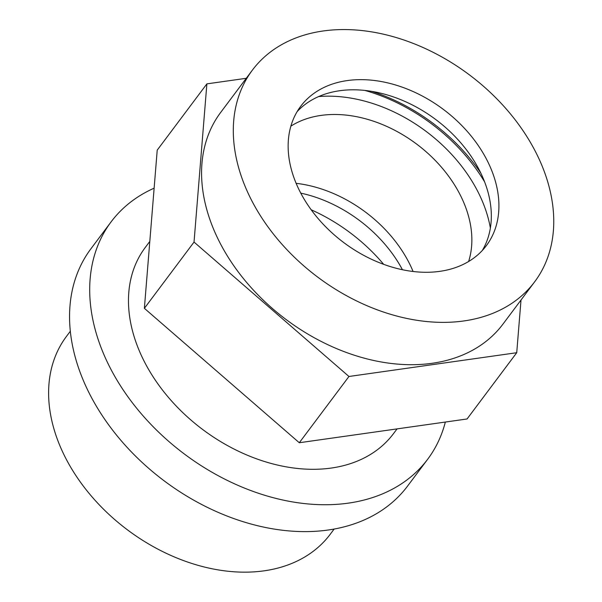 <?xml version="1.0" encoding="UTF-8"?>
<svg xmlns="http://www.w3.org/2000/svg" width="602" height="602" viewBox="0 0 602 602"><rect width="100%" height="100%" fill="white"/><g stroke="black" fill="none" stroke-linecap="round" stroke-linejoin="round"><path stroke-width="0.9" d="M397.064 428.887L393.52 433.606A155.143 111.174 -143.1 0 1 266.694 462.178A155.143 111.174 -143.1 0 1 142.787 358.499A155.143 111.174 -143.1 0 1 145.232 247.512L149.808 241.417M364.955 90.45A155.64 111.528 -143.1 0 1 484.633 181.924M334.17 529.023L330.265 534.222A164.873 118.142 -143.1 0 1 195.484 564.586A164.873 118.142 -143.1 0 1 63.812 454.405A164.873 118.142 -143.1 0 1 66.416 336.465L70.314 331.258M445.337 422.047A197.847 141.771 -143.1 0 1 427.691 459.221A197.847 141.771 -143.1 0 1 265.956 495.649A197.847 141.771 -143.1 0 1 107.946 363.435A197.847 141.771 -143.1 0 1 111.069 221.905A197.847 141.771 -143.1 0 1 154.127 188.185M427.691 459.221L407.554 486.092A197.847 141.771 -143.1 0 1 245.819 522.521A197.847 141.771 -143.1 0 1 87.802 390.307A197.847 141.771 -143.1 0 1 90.925 248.776L111.069 221.905M383.685 264.353A148.385 106.328 36.9 0 0 311.121 209.759M402.437 269.726A117.059 83.881 36.9 0 0 300.714 193.122M480.795 173.06A156.686 112.281 36.9 0 0 375.452 92.595A156.686 112.281 36.9 0 0 371.833 91.391M482.33 250.455A116.066 83.174 36.9 0 0 475.994 164.037A116.066 83.174 36.9 0 0 393.166 96.824A116.066 83.174 36.9 0 0 381.841 93.468A116.066 83.174 36.9 0 0 297.117 111.633M400.781 86.665A116.066 83.174 36.9 0 0 300.654 106.351A116.066 83.174 36.9 0 0 386.281 265.264A116.066 83.174 36.9 0 0 486.408 245.578A116.066 83.174 36.9 0 0 400.781 86.665M233.674 121.152A176.409 126.412 -143.1 0 1 252.366 70.163A176.409 126.412 -143.1 0 1 437.94 54.812A176.409 126.412 -143.1 0 1 553.381 230.777A176.409 126.412 -143.1 0 1 534.689 281.766A176.409 126.412 -143.1 0 1 349.115 297.117A176.409 126.412 -143.1 0 1 233.674 121.152M534.689 281.766L502.963 324.102A176.409 126.412 -143.1 0 1 317.389 339.453A176.409 126.412 -143.1 0 1 201.948 163.481A176.409 126.412 -143.1 0 1 220.641 112.491L252.366 70.163M521.008 300.029L516.727 352.712L467.069 418.969L299.299 442.741L144.375 308.322L157.22 150.131L206.877 83.874L246.271 78.298M516.727 352.712L348.957 376.483L194.032 242.064L206.877 83.874M299.299 442.741L348.957 376.483M144.375 308.322L194.032 242.064M318.706 96.553A137.504 98.532 -143.1 0 1 490.374 228.068M290.841 126.164A115.411 82.7 -143.1 0 1 399.615 132.937A115.411 82.7 -143.1 0 1 471.05 228.346A115.411 82.7 -143.1 0 1 468.619 261.494M296.079 183.324A115.411 82.7 -143.1 0 1 413.085 271.479"/></g></svg>

